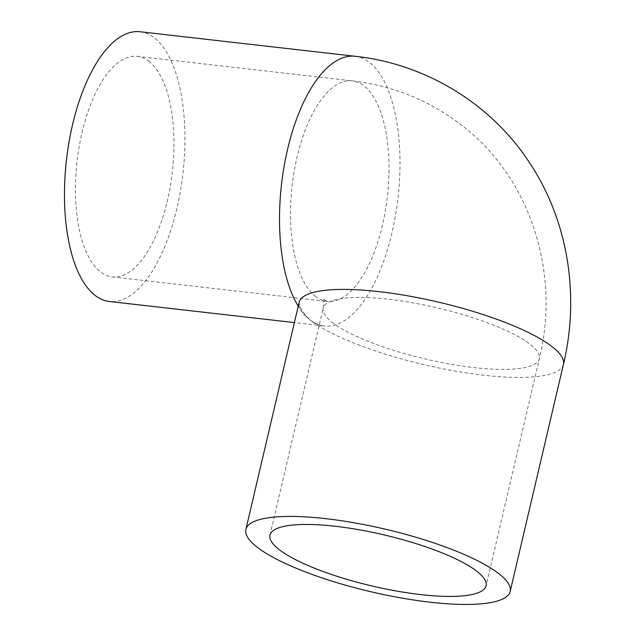 <?xml version="1.0" encoding="UTF-8"?>
<svg xmlns="http://www.w3.org/2000/svg" width="635" height="635" viewBox="0 0 635 635"><rect width="100%" height="100%" fill="white"/><g stroke="black" fill="none" stroke-linecap="round" stroke-linejoin="round"><path stroke-width="0.48" stroke-dasharray="3.17 2.38" d="M149.328 61.635A110.982 47.935 96.5 0 0 137.279 56.348A110.982 47.935 96.5 0 0 79.161 146.645A110.982 47.935 96.5 0 0 100.076 271.597A110.982 47.935 96.5 0 0 112.125 276.876A110.982 47.935 96.5 0 0 170.251 186.579A110.982 47.935 96.5 0 0 149.328 61.635M140.089 31.75A135.739 58.626 -83.5 0 1 154.821 38.211A135.739 58.626 -83.5 0 1 180.411 191.04A135.739 58.626 -83.5 0 1 109.323 301.482M331.827 322.08A110.982 26.241 -166.8 0 0 473.932 367.57A110.982 26.241 -166.8 0 0 539.321 358.759A110.982 26.241 -166.8 0 0 530.725 344.765A110.982 26.241 -166.8 0 0 388.612 299.268A110.982 26.241 -166.8 0 0 323.223 308.078A110.982 26.241 -166.8 0 0 331.827 322.08M315.135 296.124A110.982 47.935 96.5 0 0 327.176 301.411A110.982 47.935 96.5 0 0 385.302 211.114A110.982 47.935 96.5 0 0 364.379 86.162A110.982 47.935 96.5 0 0 352.33 80.875A110.982 47.935 96.5 0 0 294.211 171.172A110.982 47.935 96.5 0 0 315.135 296.124M355.14 56.277A135.739 58.626 -83.5 0 1 369.872 62.738A135.739 58.626 -83.5 0 1 395.462 215.567A135.739 58.626 -83.5 0 1 324.374 326.009A135.739 58.626 -83.5 0 1 309.634 319.548A135.739 32.099 13.2 0 1 299.117 302.427M563.428 364.419A135.739 32.099 13.2 0 1 483.457 375.19A135.739 32.099 13.2 0 1 309.634 319.548A135.739 58.626 -83.5 0 1 298.244 306.173M269.978 535.099L323.223 308.078C324.072 301.839 324.144 298.585 323.445 298.315L325.112 300.22L327.176 301.411L112.125 276.876M137.279 56.348L352.33 80.875C393.978 85.773 431.141 101.132 463.82 126.944C531.344 179.824 560.324 273.907 539.321 358.759L486.077 585.78M299.212 301.919C298.426 305.562 301.903 311.436 309.634 319.548C314.65 323.342 319.564 325.501 324.374 326.009L294.394 322.588"/><path stroke-width="0.95" d="M420.688 594.59A110.982 26.241 -166.8 0 0 486.077 585.78A110.982 26.241 -166.8 0 0 335.359 526.288A110.982 26.241 -166.8 0 0 269.978 535.099A110.982 26.241 -166.8 0 0 420.688 594.59M294.394 322.588L109.323 301.482A135.739 58.626 -83.5 0 1 94.583 295.021A135.739 58.626 -83.5 0 1 69.001 142.192A135.739 58.626 -83.5 0 1 140.089 31.75L355.14 56.277C424.998 63.794 490.164 103.045 528.741 161.528C568.015 219.726 580.049 295.005 563.428 364.419A135.739 32.099 13.2 0 0 379.095 291.648A135.739 32.099 13.2 0 0 299.117 302.427L299.204 302.085M430.205 602.21A135.739 32.099 13.2 0 1 245.872 529.439A135.739 32.099 13.2 0 1 325.842 518.668A135.739 32.099 13.2 0 1 510.175 591.431A135.739 32.099 13.2 0 1 430.205 602.21M298.244 306.173A135.739 58.626 -83.5 0 1 287.147 151.209A135.739 58.626 -83.5 0 1 355.14 56.277M245.872 529.439L299.117 302.427M510.175 591.431L563.428 364.419"/></g></svg>
